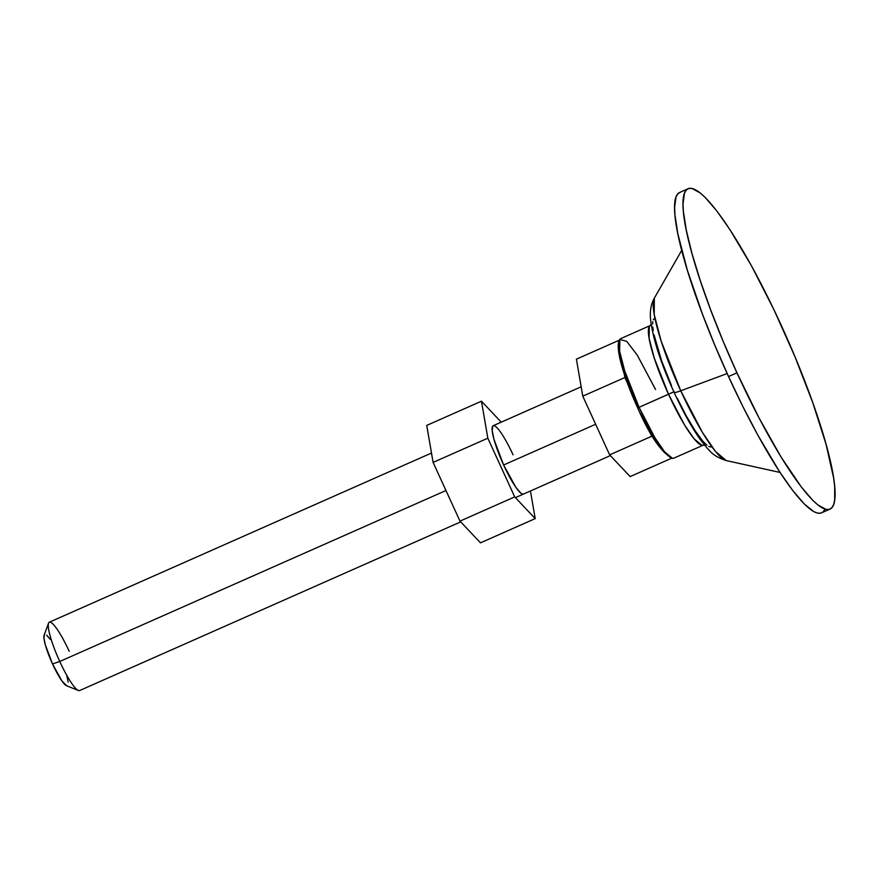 <?xml version="1.0" encoding="UTF-8"?>
<svg xmlns="http://www.w3.org/2000/svg" width="879" height="879" viewBox="0 0 879 879"><rect width="100%" height="100%" fill="white"/><g stroke="black" fill="none" stroke-linecap="round" stroke-linejoin="round"><path stroke-width="1.32" d="M595.643 424.26L503.623 465.002L595.643 424.26M44.411 634.682L43.95 638.088L45.323 644.834L52.52 663.931L59.761 661.48L52.52 663.931A28.029 4.791 66.1 0 0 66.474 685.686L78.363 690.487A37.379 6.384 -113.9 0 1 59.761 661.48L445.972 490.515L59.761 661.48A37.379 6.384 66.1 0 0 79.604 690.564L460.695 521.873M680.379 192.193L677.863 193.776L676.05 196.874L674.589 207.543L674.951 215.003L677.852 233.814L687.389 270.325L702.365 313.924L714.759 345.084L728.526 376.542L736.943 372.817A175.207 29.941 -113.9 0 1 688.114 188.721A175.207 29.941 -113.9 0 1 781.112 325.043A175.207 29.941 -113.9 0 1 829.952 509.139A175.207 29.941 -113.9 0 1 736.943 372.817L728.526 376.542A175.207 29.941 66.1 0 0 821.524 512.864A175.207 29.941 66.1 0 0 824.898 509.095M780.025 472.441L726.219 460.563C712.188 456.058 709.496 450.026 707.892 449.026L700.497 439.852C691.762 427.502 682.994 411.713 674.171 392.495A23.359 1.692 -24.6 0 0 680.742 390.792L727.164 373.553L680.742 390.792A89.504 15.295 66.1 0 0 726.219 460.563L715.462 451.432L702.398 432.369L680.742 390.792A23.359 1.692 155.4 0 1 674.182 392.495A23.359 1.692 155.4 0 1 674.369 392.089M650.295 325.527L620.827 338.58A65.409 11.174 66.1 0 0 639.055 407.307L624.672 370.74L619.618 351.226L619.849 339.459C617.607 342.008 617.662 348.567 620.025 359.148C623.354 373.037 629.199 389.221 637.583 407.702L639.055 407.307L637.583 407.702C649.845 435.841 661.469 452.718 672.468 458.333L664.634 451.861L655.02 437.918L639.055 407.307L674.182 391.682L668.523 394.264L684.488 424.876L694.102 438.819L701.936 445.29A65.409 11.174 -113.9 0 1 668.523 394.264L639.055 407.307A65.409 11.174 66.1 0 0 673.775 458.201L703.244 445.159M618.805 346.381L619.387 355.149L622.574 368.301L630.045 389.815L637.627 407.625M640.362 413.46L648.79 429.765L656.624 442.664L663.601 451.718L667.293 454.872M619.849 339.459L626.683 341.327L637.198 355.017L655.547 389.474M651.152 324.483L649.317 326.417L649.087 338.184L654.141 357.698L668.523 394.264A65.409 11.174 -113.9 0 1 649.328 326.395M654.987 317.879L653.251 319.758M652.8 321.615L652.657 324.054M652.8 327.054L653.24 330.592M653.976 334.635L661.612 360.797L671.545 385.771M677.28 398.308L686.246 415.833L694.959 430.479L702.673 440.994L706.914 445.235M708.705 446.466L711.529 447.059M680.742 390.792L661.173 341.14L654.218 314.528L654.339 298.157A89.504 15.295 66.1 0 0 680.742 390.792M688.114 188.721L679.687 192.446A175.207 29.941 66.1 0 0 728.526 376.542L743.14 407.076L758.039 435.523L779.684 471.913L792.825 490.625L804.351 504.041L813.811 511.633L817.646 513.149L820.832 513.116L829.952 509.139M736.943 372.817L723.175 341.36L710.792 310.188L700.255 280.522L691.971 253.471L686.279 230.089L683.368 211.279L683.005 203.818L684.477 193.149L686.29 190.051L688.806 188.469L691.993 188.436L700.277 192.995L705.288 197.544L716.814 210.96L729.955 229.672L751.6 266.062L773.883 309.584L794.88 356.5L812.8 402.758L826.084 444.389L833.589 477.791L834.687 486.581L834.687 500.096L833.589 504.711L831.776 507.809L829.26 509.391L826.062 509.424L817.778 504.854L812.767 500.316L801.252 486.9L781.079 457.058L759.006 417.91L736.943 372.817M609.652 454.872L630.155 476.583L671.743 458.168L630.155 476.583L609.652 454.872L582.777 396.165L609.652 454.872L651.746 436.237L653.613 438.214L651.746 436.237L609.652 454.872M576.404 359.17L582.777 396.165L624.87 377.53L627.397 383.068L624.87 377.53L582.777 396.165L576.404 359.17L618.497 340.536L618.75 341.997L618.497 340.536L576.404 359.17M649.24 430.765L651.746 436.237L649.24 430.765M619.036 341.096L618.497 340.536L619.036 341.096M624.277 374.091L624.87 377.53L624.277 374.091M50.323 639.429L46.653 635.154M431.49 453.037L49.345 622.2A37.379 6.384 66.1 0 0 59.761 661.48A37.379 6.384 -113.9 0 1 48.565 623.167L44.115 635.198A28.029 4.791 66.1 0 0 52.52 663.931L61.783 680.785L66.782 685.785M68.155 682.137L66.782 675.38M48.565 623.167A37.379 6.384 -113.9 0 1 69.188 651.284M492.822 426.007L492.196 430.534L494.031 439.533L503.623 465.002A37.379 6.384 -113.9 0 1 493.207 425.722A37.379 6.384 -113.9 0 1 513.05 454.806L509.93 448.29M514.709 496.899L459.981 521.126L433.105 462.409L487.834 438.192L514.709 496.899L535.212 518.61L530.455 490.987L535.212 518.61L480.494 542.837L535.212 518.61L514.709 496.899L487.834 438.192L433.105 462.409L426.733 425.414L481.461 401.198L487.834 438.192L481.461 401.198L426.733 425.414L433.105 462.409L459.981 521.126L514.709 496.899M501.261 422.162L481.461 401.198L501.261 422.162M480.494 542.837L459.981 521.126L480.494 542.837M523.466 494.075A37.379 6.384 -113.9 0 1 503.623 465.002L515.973 487.471L520.873 493.163L522.631 494.141L523.851 493.8M610.356 455.619L515.413 497.646M701.936 445.29L704.595 445.235M674.171 392.495C660.81 363.258 652.943 338.942 650.559 319.549C649.768 311.089 651.031 303.958 654.339 298.157L681.719 250.35M581.162 386.793L493.207 425.722"/></g></svg>
